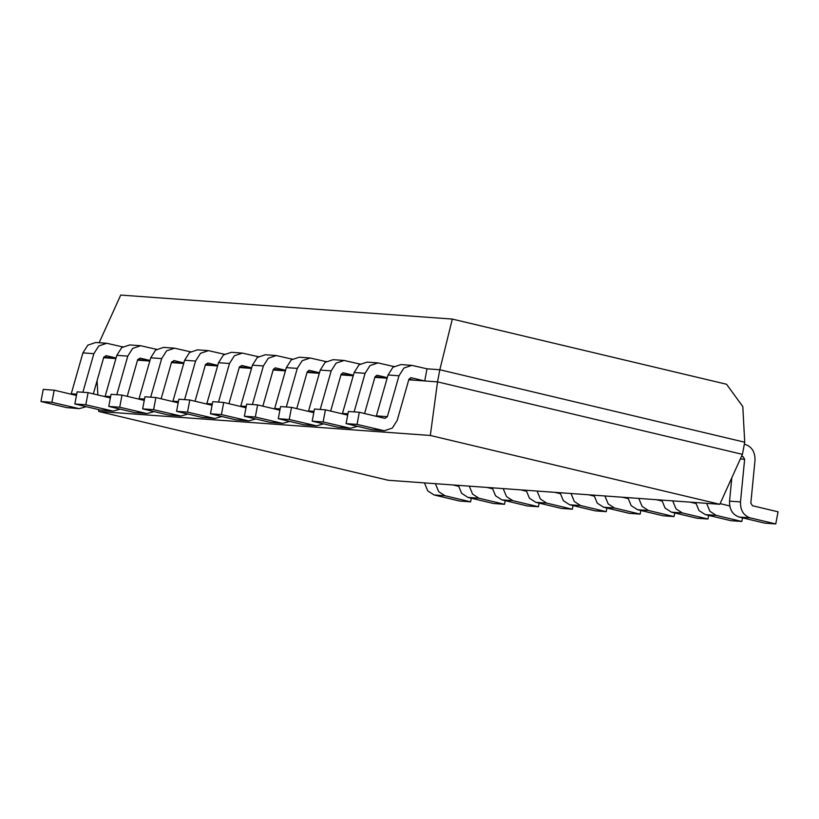 <?xml version="1.0" encoding="UTF-8"?>
<svg xmlns="http://www.w3.org/2000/svg" width="819" height="819" viewBox="0 0 819 819"><rect width="100%" height="100%" fill="white"/><g stroke="black" fill="none" stroke-linecap="round" stroke-linejoin="round"><path stroke-width="1.23" d="M239.496 366.748L251.515 368.407L239.25 367.516M228.951 403.706L239.343 367.168L241.779 365.479L251.679 367.833M257.309 357.453L257.483 356.541L242.393 353.091L234.388 355.763L229.474 363.503L218.499 402.078M242.393 353.091L231.449 352.303L223.444 354.975L218.53 362.704L206.736 404.033M187.51 412.131L176.566 411.333L178.859 399.211L189.803 400L187.51 412.131L214.793 418.468L221.867 416.502M212.08 405.292L189.803 400M176.566 411.333L202.17 417.424L214.793 418.468M205.6 364.291L217.608 365.95L205.344 365.059M195.045 401.249L205.436 364.711L207.872 363.022L217.772 365.376M223.413 354.996L223.577 354.084L208.487 350.645L200.481 353.306L195.567 361.046L184.603 399.621M208.487 350.645L197.543 349.846L189.537 352.518L184.623 360.247L172.84 401.576M153.614 409.674L142.66 408.876L144.953 396.754L155.897 397.543L153.614 409.674L180.897 416.021L187.96 414.045M178.173 402.846L155.897 397.543M142.66 408.876L168.274 414.967L180.897 416.021M171.693 361.834L183.702 363.493L171.437 362.602M161.138 398.792L171.54 362.264L173.966 360.565L183.865 362.919M189.506 352.549L189.68 351.638L174.58 348.188L166.585 350.849L161.671 358.589L150.696 397.174M174.58 348.188L163.636 347.389L155.63 350.061L150.716 357.801L138.933 399.119M119.707 407.217L108.763 406.429L111.046 394.297L122 395.096L119.707 407.217L146.99 413.564L154.054 411.588M144.267 400.389L122 395.096M108.763 406.429L134.367 412.51L146.99 413.564M137.787 359.377L149.795 361.036L137.531 360.145M127.242 396.335L137.633 359.807L140.059 358.118L149.959 360.462M155.6 350.092L155.774 349.181L140.673 345.731L132.678 348.403L127.764 356.132L116.789 394.717M140.673 345.731L129.73 344.942L121.734 347.604L116.82 355.344L105.027 396.662M85.8 404.76L74.857 403.972L77.15 391.84L88.094 392.639L85.8 404.76L113.083 411.107L120.158 409.131M110.36 397.932L88.094 392.639M74.857 403.972L100.461 410.053L113.083 411.107M103.88 356.93L115.899 358.579L103.624 357.688M93.335 393.888L103.726 357.35L106.153 355.661L116.052 358.016M121.693 347.635L121.867 346.724L106.767 343.274L98.771 345.946L93.857 353.675L82.883 392.26M106.767 343.274L95.823 342.485L87.828 345.147L82.914 352.887L71.12 394.205M51.894 402.303L40.95 401.515L43.243 389.394L54.187 390.182L51.894 402.303L79.177 408.65L86.251 406.674M76.464 395.475L54.187 390.182M40.95 401.515L66.554 407.596L79.177 408.65M285.575 370.29L275.419 367.895M275.123 367.895L273.249 369.625L262.858 406.163M255.774 418.949L248.7 420.925L221.417 414.578L210.473 413.79L212.766 401.668L223.71 402.457L245.987 407.749M248.7 420.925L236.077 419.881L210.473 413.79M221.417 414.578L223.71 402.457M240.643 406.48L252.436 365.161L257.35 357.432L265.346 354.76L276.29 355.548L291.39 358.998L291.216 359.91M252.406 404.535L263.38 365.96L268.294 358.22L276.29 355.548M273.147 369.973L285.421 370.853L273.403 369.205M319.482 372.747L309.326 370.352M309.019 370.352L307.156 372.082L296.765 408.62M289.68 421.406L282.606 423.382L255.323 417.035L244.379 416.247L246.673 404.125L257.616 404.914L279.883 410.206M282.606 423.382L269.983 422.328L244.379 416.247M255.323 417.035L257.616 404.914M274.549 408.937L286.343 367.618L291.257 359.879L299.252 357.217L310.196 358.005L325.297 361.455L325.123 362.367M286.312 406.992L297.287 368.407L302.201 360.677L310.196 358.005M307.053 372.42L319.318 373.31L307.309 371.662M353.388 375.194L343.233 372.799M342.926 372.809L341.062 374.539L330.661 411.066M323.577 423.863L316.513 425.839L289.23 419.492L278.286 418.704L280.569 406.572L291.523 407.371L313.79 412.663M316.513 425.839L303.89 424.785L278.286 418.704M289.23 419.492L291.523 407.371M308.456 411.394L320.239 370.075L325.153 362.336L333.159 359.674L344.103 360.462L359.203 363.912L359.029 364.824M320.219 409.449L331.193 370.864L336.107 363.134L344.103 360.462M340.96 374.877L353.224 375.767L341.216 374.109M387.295 377.651L377.129 375.256M376.832 375.256L374.959 376.996L364.568 413.523M357.483 426.32L350.419 428.296L323.136 421.949L312.182 421.161L314.476 409.029L325.419 409.828L347.696 415.12M350.419 428.296L337.797 427.242L312.182 421.161M323.136 421.949L325.419 409.828M342.362 413.851L354.146 372.532L359.06 364.793L367.066 362.121L378.009 362.919L393.11 366.369L392.936 367.281M354.125 411.906L365.09 373.321L370.004 365.581L378.009 362.919M374.867 377.334L387.131 378.224L375.122 376.566M410.739 377.713L408.865 379.443L397.235 420.342L392.321 428.081L384.316 430.753L357.033 424.406L359.326 412.274L384.93 418.366L387.367 416.676L398.996 375.778L403.91 368.038L411.916 365.376L427.006 368.816L424.723 380.948L411.036 377.713M384.316 430.753L371.693 429.699L346.089 423.607L348.382 411.486L359.326 412.274M357.033 424.406L346.089 423.607M376.259 416.308L388.052 374.979L392.966 367.25L400.972 364.578L411.916 365.376M424.723 380.948L413.769 380.149L409.019 379.023M560.063 492.721L563.359 500.706L569.686 504.78L595.29 510.872L606.234 511.66L606.92 508.026M571.007 493.509L574.303 501.494L580.63 505.569L606.234 511.66M594.103 496.109L588.523 494.778M526.156 490.264L529.453 498.249L535.78 502.323L561.384 508.415L572.327 509.203L573.013 505.569M537.1 491.052L540.407 499.047L546.723 503.122L572.327 509.203M560.196 493.652L554.617 492.321M492.25 487.807L495.556 495.792L501.873 499.866L527.477 505.958L538.431 506.746L539.117 503.122M503.194 488.605L506.5 496.59L512.817 500.665L538.431 506.746M526.3 491.195L520.71 489.875M458.343 485.35L461.65 493.335L467.966 497.42L493.581 503.501L504.524 504.289L505.21 500.665M469.287 486.148L472.594 494.133L478.92 498.208L504.524 504.289M492.393 488.738L486.814 487.418M424.447 482.893L427.743 490.888L434.07 494.963L459.674 501.044L470.618 501.842L471.304 498.208M435.391 483.691L438.687 491.676L445.014 495.751L470.618 501.842M458.486 486.281L452.907 484.961M622.43 497.235L628.009 498.566M640.827 510.483L640.141 514.117L629.197 513.318L603.593 507.237L597.266 503.163L593.97 495.178M640.141 514.117L614.537 508.026L608.21 503.951L604.913 495.966M656.336 499.692L661.916 501.013M674.733 512.94L674.047 516.574L663.103 515.775L637.489 509.694L631.173 505.62L627.866 497.624M674.047 516.574L648.443 510.483L642.116 506.408L638.81 498.423M690.233 502.149L695.822 503.47M708.64 515.397L707.954 519.021L697 518.232L671.396 512.151L665.079 508.067L661.772 500.081M707.954 519.021L682.34 512.94L676.023 508.865L672.716 500.88M720.106 503.644L729.719 505.927M742.536 517.854L741.85 521.478L730.906 520.689L705.302 514.598L698.976 510.524L695.679 502.538M741.85 521.478L716.246 515.397L709.93 511.322L706.623 503.337M744.338 444.246L745.321 444.482C751.975 446.816 755.19 452.119 754.995 460.401L750.828 503.071L752.446 505.722L778.05 511.814L775.757 523.935L750.153 517.854C743.509 515.52 740.284 510.217 740.489 501.934L744.645 459.264L743.038 456.613L741.564 456.265M775.757 523.935L764.813 523.146L739.209 517.055C732.565 514.731 729.34 509.428 729.545 501.146L731.817 477.774M452.323 319.072L726.555 384.265L742.802 406.552L744.717 442.219L439.823 369.748L452.323 319.072L120.721 295.065L99.14 342.721M121.867 346.724L122.84 346.795M155.774 349.181L156.746 349.252M189.68 351.638L190.643 351.699M223.577 354.084L224.549 354.156M257.483 356.541L258.456 356.613M291.39 358.998L292.363 359.07M325.297 361.455L326.269 361.527M359.203 363.912L360.165 363.984M393.11 366.369L394.072 366.431M427.006 368.816L439.823 369.748L437.53 381.869L408.773 379.791M430.323 435.473L437.53 381.869L742.423 454.35L719.809 504.289L430.323 435.473L98.73 411.466L388.216 480.272L719.809 504.289M97.082 380.702L97.85 394.953M98.628 409.623L98.73 411.466M742.423 454.35L744.717 442.219M218.53 362.704L229.474 363.503M206.9 403.603L212.326 404.002M202.17 417.424L213.124 418.212M184.623 360.247L195.567 361.046M172.993 401.146L178.419 401.545M168.274 414.967L179.218 415.755M150.716 357.801L161.671 358.589M139.087 398.699L144.513 399.088M134.367 412.51L145.311 413.308M116.82 355.344L127.764 356.132M105.18 396.242L110.606 396.631M100.461 410.053L111.404 410.851M82.914 352.887L93.857 353.675M71.284 393.785L76.71 394.174M66.554 407.596L77.498 408.394M247.021 420.669L236.077 419.881M246.232 406.449L240.806 406.06M263.38 365.96L252.436 365.161M280.927 423.126L269.983 422.328M280.129 408.906L274.703 408.517M297.287 368.407L286.343 367.618M314.834 425.583L303.89 424.785M314.035 411.363L308.609 410.974M331.193 370.864L320.239 370.075M348.74 428.04L337.797 427.242M347.942 413.82L342.516 413.431M365.09 373.321L354.146 372.532M382.647 430.487L371.693 429.699M387.367 416.676L376.423 415.878M398.996 375.778L388.052 374.979M569.686 504.78L580.63 505.569M535.78 502.323L546.723 503.122M501.873 499.866L512.817 500.665M467.966 497.42L478.92 498.208M434.07 494.963L445.014 495.751M614.537 508.026L603.593 507.237M648.443 510.483L637.489 509.694M682.34 512.94L671.396 512.151M716.246 515.397L705.302 514.598M743.038 456.613L741.451 456.5M750.153 517.854L739.209 517.055M740.489 501.934L729.545 501.146M744.645 459.264L740.345 458.947"/></g></svg>
